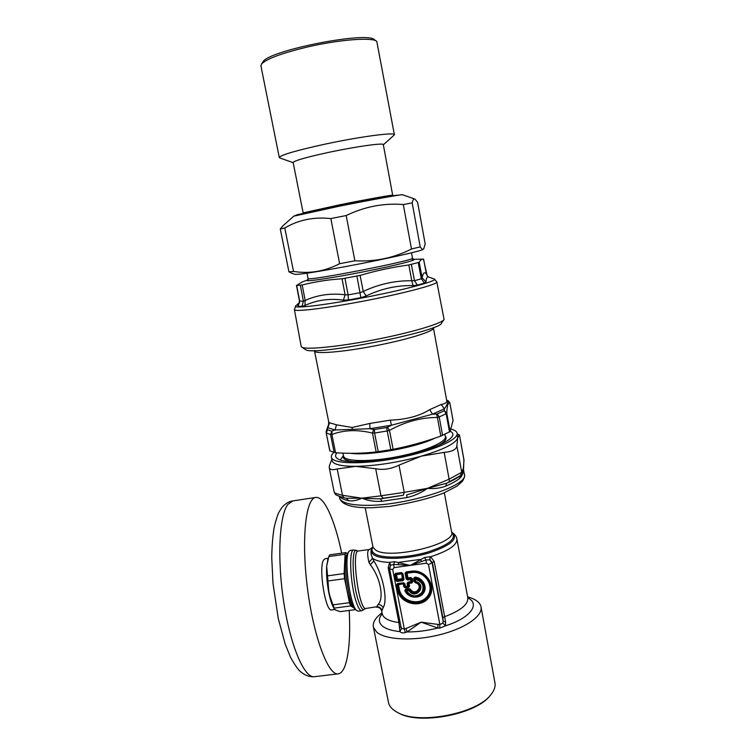<?xml version="1.0" encoding="UTF-8"?>
<svg xmlns="http://www.w3.org/2000/svg" width="756" height="756" viewBox="0 0 756 756"><rect width="100%" height="100%" fill="white"/><g stroke="black" fill="none" stroke-linecap="round" stroke-linejoin="round"><path stroke-width="1.13" d="M436.836 282.073L444.074 319.401C442.572 323.266 412.54 332.328 375.997 339.482C339.463 346.664 306.634 349.933 301.975 347.278L301.162 346.248M427.235 276.006L423.436 259.1C421.876 258.977 420.449 260.036 419.183 262.285L408.816 264.969C392.619 267.142 376.375 270.62 360.102 275.401L342.071 278.784C328.104 279.682 314.808 281.752 302.173 284.984L296.494 285.485L302.145 282.026M299.48 301.02L303.43 301.247L305.188 300.463L304.942 305.471C316.811 300.009 329.635 298.242 343.404 300.141L348.393 299.962L360.877 297.666L366.169 295.955C381.222 288.716 396.824 285.258 412.993 285.588L417.425 285.125L424.522 283.094L425.968 281.875C426.318 277.925 427.235 276.318 428.69 277.046L433.764 278.813C440.342 280.022 409.279 288.754 367.756 296.881C326.252 305.037 292.071 309.11 295.69 305.896L296.021 305.613M342.071 278.784L345.095 294.774L348.138 294.897L360.121 292.685L363.239 291.429L366.169 295.955M418.248 262.719L421.319 278.803L422.169 277.849L425.968 281.875M408.816 264.969L411.793 280.75L414.477 280.722L421.319 278.803L424.522 283.094M300.359 285.333L303.43 301.247L301.899 306.378L304.942 305.471M296.484 285.456L299.499 301.115L298.062 306.369L301.899 306.378M297.902 305.462L299.499 302.91M302.173 284.984L305.188 300.463C317.359 294.935 330.665 293.045 345.095 294.774L343.404 300.141M360.102 275.401L363.239 291.429C378.983 284.076 395.171 280.523 411.793 280.75L412.993 285.588M419.183 262.285L422.169 277.849C422.963 272.925 424.371 271.631 426.403 273.965L428 276.885M304.999 349.263L305.471 349.584C312.341 356.7 442.156 331.232 441.655 322.869L443.753 319.854M329.805 450.831L335.57 452.75C348.903 453.695 362.426 453.439 376.148 451.975L393.129 449.31C409.516 446.049 425.411 441.646 440.814 436.108L450.141 431.544L453.033 420.487M329.956 450.992L326.176 432.857M449.839 402.976L446.626 400.094M442.591 435.418L439.189 416.953L446.153 413.721L444.245 410.555L446.768 413.107L446.153 413.721L449.518 432.035M439.189 416.953L437.374 417.454L436.618 414.061L437.242 413.948L439.189 416.953M378.227 451.729L374.589 433.008L387.223 430.977L386.675 427.537L387.441 427.272L389.491 430.381L387.223 430.977L390.833 449.744M374.589 433.008L372.472 433.112L373.653 429.493L374.39 429.512L374.589 433.008M331.515 431.062L327.433 429.748L326.356 433.094L330.542 434.483L331.969 430.996L331.893 434.473L330.542 434.483L334.171 452.57M327.433 429.748L326.308 430.948L328.265 425.411L327.376 429.521M326.214 431.26L326.195 432.923M387.441 427.272L391.381 425.241L369.92 428.699L352.353 429.361L352.116 427.461L369.826 423.454L369.92 428.699L373.653 429.493M444.245 410.555L444.405 408.769L432.489 414.203L391.381 425.241L390.351 420.128C406.293 419.561 419.41 416.065 429.72 409.639L432.489 414.203L436.618 414.061M446.654 400.104L447.165 400.302C448.327 401.899 447.41 404.725 444.405 408.769L441.164 404.498C445.586 403.695 447.401 402.211 446.616 400.047L433.453 328.095M328.747 421.999L329.55 422.736L327.896 427.716L335.078 429.984L336.458 424.825L329.55 422.736M352.116 427.461L336.458 424.825M328.473 424.957L328.765 422.103L314.43 350.727M331.969 430.996L335.078 429.984L352.353 429.361M292.166 273.379L288.953 271.867L293.526 271.423C309.327 273.984 324.693 271.404 339.633 263.702L354.885 260.801C375.08 261.888 393.942 257.957 411.481 248.989L420.213 246.891C421.782 249.121 422.954 249.763 423.738 248.819L425.203 244.037L417.624 202.372L414.94 199.093C413.768 198.403 412.852 199.679 412.171 202.91L403.298 204.536C383.661 202.958 364.619 206.624 346.172 215.545L330.835 218.578C313.891 216.726 298.544 219.864 284.776 227.991L280.278 229.002L283.056 225.685M423.473 249.045L423.247 249.244C423.568 250.472 386.836 258.807 349.074 265.923C317.615 271.791 299.631 274.608 295.105 274.381L294.859 274.305M288.953 271.867L280.278 229.002M284.776 227.991L293.526 271.423M339.633 263.702L330.835 218.578M346.172 215.545L354.885 260.801M411.481 248.989L403.298 204.536M412.171 202.91L420.213 246.891M382.167 613.39L381.733 611.169L383.122 607.748C387.989 600.141 383.122 575.392 373.842 560.961L372.585 558.259C370.771 554.422 370.478 551.351 371.687 549.036L372.5 547.58M331.827 459.308L329.389 465.753L329.276 467.841C329.985 469.797 332.621 470.175 337.195 468.975L342.477 495.274L343.744 497.599L341.608 497.004M334.171 492.033L334.199 492.194C334.681 493.082 337.441 494.112 342.477 495.274L363.296 498.431L380.646 498.856L383.254 498.242L380.977 495.832L404.224 492.354L403.411 495.237L383.254 498.242M403.411 495.237L380.646 498.856L381.789 501.313C374.938 501.729 368.767 500.85 363.286 498.677L361.963 498.166L380.977 495.832L375.685 468.739C383.254 470.213 391.022 469.013 398.998 465.138L404.224 492.354L427.357 488.376L446.522 483.254L449.423 481.714L449.13 479.191L461.708 472.273L460.338 475.675L449.423 481.714M460.706 475.392L460.64 475.439C457.399 478 452.693 480.608 446.522 483.254L445.813 486.127C440.247 488.225 434.086 488.971 427.357 488.376L449.13 479.191L444.178 452.362C452.183 451.672 456.416 449.508 456.879 445.851L461.708 472.273L463.636 467.747L463.882 459.327L459.44 434.936M339.283 496.257L339.68 498.242C341.296 502.608 349.603 504.961 364.6 505.31C402.466 506.463 465.261 487.327 464.59 475.609L463.334 468.701L463.986 460.31L459.431 434.889L457.276 434.124M451.124 429.106C454.517 430.022 456.492 431.289 457.049 432.914C459.695 439.33 432.99 451.152 398.45 457.89C363.929 464.704 333.141 464.156 331.478 457.55C330.996 456.048 331.771 454.356 333.802 452.475M336.94 452.835C334.832 455.282 335.163 457.295 337.913 458.883C347.231 465.611 403.553 459.043 433.604 447.259C443.866 443.337 450.075 439.737 452.22 436.448C453.524 434.303 452.882 432.555 450.292 431.222M457.182 433.623L457.711 437.866C455.755 443.47 443.611 449.565 421.29 456.151L419.854 456.558C396.758 462.681 375.354 465.942 355.651 466.348C341.41 466.329 333.576 464.505 332.149 460.876L332.007 460.177M444.178 452.362L421.29 456.151L398.998 465.138M459.374 434.974L457.711 437.866L456.879 445.851M375.685 468.739L355.651 466.348L337.195 468.975M329.276 467.841L334.199 492.194C336.061 494.159 332.442 494.358 343.725 497.599L344.056 497.684M343.725 497.599L346.418 498.28L361.963 498.166C357.04 500.491 352.551 501.332 348.478 500.689C344.046 499.697 341.136 498.298 339.765 496.512L339.68 496.399M460.716 475.382L463.334 468.701C463.513 472.708 462.256 475.959 459.563 478.472C456.407 480.977 451.823 483.528 445.813 486.127M460.65 475.439L459.563 478.472M407.078 497.552L406.662 494.972L427.357 488.376C421.583 492.657 414.827 495.719 407.078 497.552L381.789 501.313M344.018 497.675L346.418 498.28L348.478 500.689M341.693 553.175C334.889 520.355 324.22 496.068 315.791 497.448C305.934 498.015 301.2 538.064 307.286 586.949C313.258 635.872 328.198 675.921 338.215 673.842C341.003 673.435 343.328 670.638 345.19 665.45C349.14 653.288 350.472 634.955 349.196 610.442M326.79 571.649C326.989 581.903 328.397 591.504 331.034 600.434M334.851 609.487L331.6 609.912C325.562 612.237 318.37 567.964 323.511 560.13L325.08 558.693L328.246 558.249M347.836 552.995L347.59 553.335C342.6 559.138 348.478 604.45 354.895 609.062L355.254 609.364M358.193 611.198L356.662 610.527C349.915 605.679 343.659 557.559 348.913 551.483L350.208 550.462L353.742 549.962C348.563 549.139 350.255 585.229 356.435 602.485C358.372 608.079 360.149 610.829 361.765 610.735L358.193 611.198M397.637 712.521L398.922 713.201C419.835 725.155 476.639 714.165 490.134 695.539M388.348 701.71L388.593 702.948C389.633 706.794 392.733 710.026 397.911 712.662C419.315 724.919 477.754 713.456 491.126 694.367C494.528 690.058 495.756 685.975 494.811 682.11L481.118 607.446M467.624 596.871C475.212 598.95 479.644 602.116 480.92 606.369C483.566 615.469 465.923 628.208 439.926 634.7C413.995 641.277 385.9 639.935 376.857 632.281L373.464 627.452C372.377 622.755 375.241 617.879 382.054 612.814M414.193 581.761L415.668 582.129C426.271 585.012 415.762 599.073 409.62 590.256L408.854 589.907L408.958 590.72L409.969 589.538L409.109 588.612L405.745 589.056L404.829 590.625C407.73 597.892 418.852 599.536 423.303 593.318C428.028 587.289 422.906 577.518 414.827 577.168L413.57 578.52L414.193 581.761L415.299 582.375C425.515 584.709 415.46 598.176 409.969 589.538L410.423 589.255L409.109 588.612M414.827 577.168L415.46 578.491C423.284 581.128 425.6 585.966 422.387 592.997C416.499 598.138 411.037 597.542 406.01 591.211L406.539 590.219L406.643 591.031L406.01 591.211L405.263 590.54C410.395 597.826 416.272 598.676 422.878 593.11C426.289 585.267 423.587 580.135 414.789 577.707L413.57 578.52M415.082 581.534L415.668 582.129L415.791 581.544C427.754 584.804 415.894 600.67 408.958 590.72L406.643 591.031C411.283 596.871 416.32 597.42 421.744 592.685C424.702 586.193 422.576 581.733 415.356 579.304L415.46 578.491L414.647 579.294L415.356 579.304L415.791 581.544L415.082 581.534L414.042 578.52L415.082 581.534M405.31 587.847L403.865 586.836L404.706 586.458L405.575 587.062L405.197 587.45L408.448 587.015L407.767 586.769L408.363 585.966L409.053 586.212L408.524 583.5L411.736 582.583L411.056 582.337L411.661 581.534L412.341 581.78L411.727 578.642L411.245 579.417L410.376 578.812L410.858 578.038L412.237 578.501L412.842 581.647L411.85 582.98L409.034 583.367L409.554 586.07L408.561 587.412L405.31 587.847L403.222 583.736L398.488 584.775L399.366 589.274C401.502 601.767 420.09 606.378 427.386 596.172C435.201 586.287 424.768 570.478 411.755 572.547L407.059 573.18L408.042 578.416L410.858 578.038L410.791 577.49L407.966 577.877L407.55 579.19L406.974 578.784L405.868 573.067L411.491 571.819C425.382 569.608 436.524 586.495 428.189 597.042C420.383 607.937 400.557 603.014 398.27 589.68L397.684 584.142L403.6 583.339L404.885 583.755L403.43 582.744L403.222 583.736L397.977 584.917L398.374 584.388L397.514 583.547L403.43 582.744M407.664 580.003L410.489 579.625L410.376 578.812L407.55 579.19L407.664 580.003L406.208 578.992L405.103 573.275L406.095 571.933L406.945 572.783L406.548 573.322L406.945 572.783L411.755 572.547M403.865 586.836L403.335 584.123L404.176 583.745L404.706 586.458L405.575 587.062L407.767 586.769L407.607 586.174L408.363 585.966L408.07 582.12L407.078 583.462L411.056 582.337L410.895 581.742L408.07 582.12M397.098 581.43L395.653 580.419L397.41 579.304L396.39 574.22L395.7 573.974L401.625 573.161L401.455 572.566L402.901 573.577L395.993 574.758L401.36 573.955L401.625 573.161L402.201 573.568L403.024 580.636L404.016 579.294L402.74 578.652L397.41 579.304L397.486 579.843L402.343 579.19L401.823 573.965L402.91 579.814L396.995 580.617L396.418 580.211L395.53 573.369L394.537 574.711L395.993 574.758L397.486 579.843L397.098 581.43L403.024 580.636M442.884 623.133L445.549 625.826L439.69 628.179L437.828 628.056L437.96 624.409L439.869 624.513L442.884 623.133L443.139 621.167L432.139 563.144L429.72 559.837L432.404 562.483L434.209 561.453L430.57 556.756C448.809 550.812 457.578 544.802 456.86 538.735C456.435 536.344 454.706 534.161 451.682 532.177C459.09 538.281 451.559 545.189 429.106 552.91C407.956 559.279 381.865 560.12 374.125 554.98C371.593 553.335 370.78 551.351 371.687 549.036L372.935 546.985C371.319 549.669 371.933 551.965 374.806 553.836C382.234 558.722 406.737 558.07 427.225 552.173C449.102 545.019 457.248 538.357 451.653 532.177M400.264 623.209L398.932 622.547L388.178 567.775L389.51 568.37L390.568 565.233L389.633 569.003L392.685 569.504L394.056 567.633L393.687 564.401L410.206 565.412L426.044 559.941L429.72 559.837L430.164 556.69L430.013 559.894M442.893 617.822L443.139 621.158L445.596 622.065L444.67 616.688L442.893 617.822L432.404 562.483L428.472 564.6L426.441 563.182L426.044 559.941L424.57 557.512L430.164 556.69M388.178 567.775L389.699 562.284L390.568 565.233L393.687 564.401L394.547 561.661L410.206 565.412L424.57 557.512M400.822 626.034L401.512 628.387L399.924 631.591C401.115 632.933 402.901 633.235 405.301 632.517L407.011 631.95L406.095 628.453L421.158 622.169L407.011 631.95C416.943 632.007 427.216 630.702 437.828 628.056L421.158 622.169L437.96 624.409M405.301 632.517L404.328 629.02L401.512 628.387M396.531 584.879L397.977 584.917L398.856 589.415C401.067 602.305 420.241 607.068 427.783 596.531C435.843 586.335 425.08 570.015 411.642 572.141L411.33 571.215C425.855 568.909 437.497 586.562 428.775 597.59C420.62 608.967 399.896 603.817 397.505 589.888L396.531 584.879L397.514 583.547M405.103 573.275L406.548 573.322L407.456 578.009L406.208 578.992M382.073 610.612C381.166 608.004 379.361 606.718 376.649 606.747L365.904 608.457C359.015 610.914 351.03 550.113 358.268 551.029L357.21 550.926M376.649 606.747L378.18 604.441C384.369 598.09 380.23 577.111 370.279 564.732L368.947 562.398C367.038 554.233 367.293 549.905 369.703 549.423L358.268 551.029M428.472 564.6L439.869 624.513L439.69 628.179M389.51 568.37L400.916 626.535L399.527 627.924L399.924 631.591C391.948 630.788 386.193 629.001 382.649 626.251C378.425 622.698 378.293 618.531 382.234 613.768M382.338 614.212L382.338 614.203C383.679 618.446 389.208 621.234 398.932 622.547L399.527 627.924M467.822 597.835C480.504 604.053 470.657 617.822 445.549 625.826L445.596 622.065M390.389 565.356L389.406 562.445C381.988 562.086 376.668 560.895 373.426 558.864L372.585 558.259L368.947 562.398M398.242 564.732L398.743 562.37L420.393 559.383L421.574 561.519M376.157 607.115C379.106 607.049 380.958 608.4 381.733 611.169L381.704 611.056M389.699 562.284L394.547 561.661M372.897 547.136L375.515 549.962C389.123 560.376 457.805 543.668 451.549 531.657L444.33 492.799M354.082 608.117L350.69 605.934L334.218 608.107L334.398 608.882L335.655 610.092L340.134 611.632L355.556 609.61M350.69 605.934L349.452 602.702L344.575 578.699L344.112 573.568L345.076 554.252L328.832 556.539L326.649 566.32L327.584 575.845L344.112 573.568M327.584 575.845L328.898 593.158L332.933 604.885L349.452 602.702M344.575 578.699L328.01 580.967M332.933 604.885L334.218 608.107M345.076 554.252L345.861 552.589L347.325 553.808M328.832 556.539L329.692 554.866L345.861 552.589M334.407 608.901L333.736 607.9C331.931 604.8 330.315 599.886 328.898 593.158C326.97 583.33 326.223 574.39 326.649 566.32L328.019 558.901M346.985 554.639C345.69 555.518 344.897 558.58 344.604 563.825C344.292 571.895 345.105 580.863 347.013 590.72C349.055 600.283 351.219 605.953 353.506 607.748L353.978 607.966M393.177 195.587L392.704 195.265C393.791 194.528 367.482 199.225 340.663 204.602L303.137 212.89M376.157 40.975L374.655 39.945C368.824 30.741 268.257 50.463 262.946 61.86L262.587 62.398M260.981 66.15L261.519 64.033C266.49 58.807 281.997 53.081 308.051 46.853C339.916 39.463 372.935 37.072 376.79 41.41L394.358 134.615M383.339 144.802L394.405 134.842C396.191 131.922 361.84 136.307 326.781 143.772C297.202 150.208 281.364 154.763 279.266 157.428L280.079 158.061M392.685 195.237L383.32 144.708C384.691 142.601 357.796 146.229 330.504 151.984C307.342 156.974 294.887 160.452 293.13 162.408L293.167 162.568M434.256 278.983L436.779 281.808C438.915 283.916 407.805 292.44 368.437 300.151C329.087 307.89 295.19 312.115 294.424 309.743L294.377 309.488M296.683 285.532L299.716 301.285L298.062 306.369M344.963 278.406L348.138 294.897L348.393 299.962M356.945 276.157L360.877 297.666M411.377 264.505L414.477 280.722L417.425 285.125M411.51 252.797L412.474 258.051C418.446 259.705 306.738 281.619 308.061 278.529L308.042 278.416M412.171 259.327C421.895 258.788 397.269 265.205 362.483 272.018C327.726 278.851 300.576 282.593 308.117 279.739M433.368 327.546L433.386 327.745C435.91 330.788 407.503 339.737 373.625 346.106C342.099 352.164 315.11 354.243 314.496 351.067L314.373 350.538M450.141 431.544L446.768 413.107C447.108 405.575 448.138 402.239 449.858 403.09L453.08 420.714M393.129 449.31L389.491 430.381C404.923 421.801 420.884 417.492 437.374 417.454L440.814 436.108M335.57 452.75L331.893 434.473C344.169 429.88 357.701 429.427 372.472 433.112L376.148 451.975M444.046 410.829L437.242 413.948M386.675 427.537L374.39 429.512M390.351 420.128L369.826 423.454M441.164 404.498L429.72 409.639M445.293 436.278C447.467 438.565 445.35 441.504 438.943 445.104M352.57 461.529C345.322 460.536 342.279 458.58 343.441 455.67M343.451 455.717L343.564 456.284C344.963 461.699 370.015 462.114 397.836 456.615C425.675 451.19 447.429 441.599 445.303 436.325L444.944 434.36M350.897 453.307C368.673 456.076 416.017 447.599 434.691 438.234M293.848 216.15L339.321 206.199C371.81 199.688 403.6 193.98 402.589 194.764L414.553 198.951M464.647 474.588L464.534 477.055L462.568 481.099L457.219 485.985L443.507 493.139C428.539 498.733 410.413 503.175 389.151 506.463L371.99 507.748C352.665 508.108 341.901 504.942 339.68 498.242L339.52 497.429M287.828 504.413L292.761 500.926C288.66 501.483 284.965 503.798 281.676 507.871L279.2 511.755C278.076 513.466 276.422 518.531 274.239 526.941C272.746 535.928 271.914 546.201 271.744 557.758L273.01 583.528L278.303 618.673L285.258 644.31L290.427 657.03C294.188 663.948 297.344 668.635 299.886 671.082C304.564 675.24 309.412 677.121 314.43 676.714C304.46 678.463 290.436 646.087 283.746 602.201C276.98 558.363 279.361 515.327 287.828 504.413M405.745 589.056L404.829 590.625M405.811 589.604L409.176 589.151L408.854 589.907L406.539 590.219L405.811 589.604M410.423 589.255C415.394 597.07 424.494 584.879 415.252 582.763M410.791 577.49L412.237 578.501M412.842 581.647L411.85 582.98M409.554 586.07L408.561 587.412M399.366 589.274L397.505 589.888M411.661 581.534L411.245 579.417L410.489 579.625L410.895 581.742L411.661 581.534M426.441 563.182L394.056 567.633M406.095 628.453L404.328 629.02L392.685 569.504M407.078 583.462L407.607 586.174L405.405 586.467L404.885 583.755M406.095 571.933L411.33 571.215M402.901 573.577L404.016 579.294M395.653 580.419L394.537 574.711M401.455 572.566L395.53 573.369M365.904 608.457L364.902 608.854C363.182 610.905 361.103 608.467 358.675 601.559C352.022 582.867 351.115 544.575 357.182 550.907M383.122 607.748C382.13 605.707 380.485 604.602 378.18 604.441M373.842 560.961L370.279 564.732M456.993 539.444L467.737 597.457C468.72 604.091 461.028 610.508 444.67 616.688L434.209 561.453M372.869 546.446L365.205 507.748M299.556 302.513L295.69 305.896L294.424 309.743L301.238 346.635M423.577 259.091L426.45 274.088M306.993 273.2L308.061 278.529L307.588 279.985M412.502 258.165L413.371 259.308L423.001 259.11M307.645 279.928L301.663 282.215M305.471 349.584L301.975 347.278M326.186 432.904L329.805 450.85M449.867 403.052L453.071 420.582M448.223 400.689L449.867 403.014M446.739 400.132L447.297 400.321M343.422 455.556L340.389 459.894M343.47 455.783L342.94 453.137M282.423 226.242L293.914 216.084L297.382 214.676L339.52 205.67L392.411 195.719L402.475 194.727M295.105 274.381L291.211 273.058M332.149 460.876L331.478 457.55M464.033 460.744L463.967 459.771M451.663 437.223L452.22 436.448M463.579 468.162L463.617 468.937M315.791 497.448L292.761 500.926M338.215 673.842L314.43 676.714M354.895 609.062L356.662 610.527M347.59 553.335L348.913 551.483M373.464 627.452L388.593 702.948M398.922 713.201L397.911 712.662M389.501 568.332L400.718 625.514M356.917 550.727L353.742 549.962M364.694 609.109L361.765 610.735M369.703 549.423L372.954 546.947M333.736 607.9L334.398 608.882M327.622 560.016L328.302 558.089M303.175 212.833L302.825 213.362M262.946 61.86L261.519 64.033M260.877 65.649L279.266 157.428M293.177 162.653L279.616 157.9M293.13 162.408L303.147 212.852"/></g></svg>
